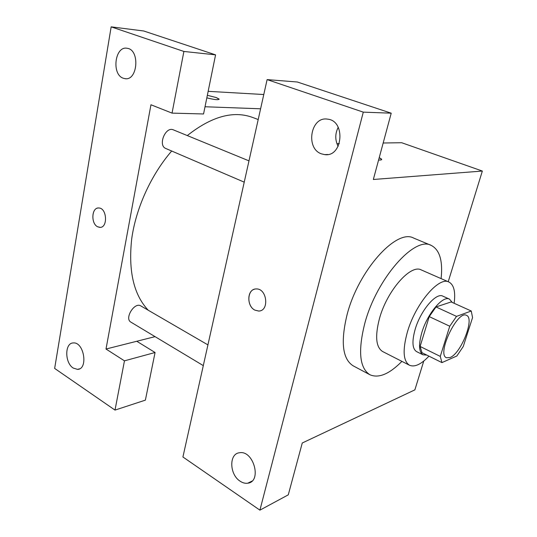 <?xml version="1.0" encoding="UTF-8"?>
<svg xmlns="http://www.w3.org/2000/svg" width="537" height="537" viewBox="0 0 537 537"><rect width="100%" height="100%" fill="white"/><g stroke="black" fill="none" stroke-linecap="round" stroke-linejoin="round"><path stroke-width="0.81" d="M450.053 357.528L446.455 357.743C436.406 354.333 457.517 309.755 466.519 315.373C474.963 318.173 461.061 353.521 450.053 357.528M463.25 346.506L472.56 317.589L471.264 311.01L456.531 316.38L449.751 326.228L440.273 356.393L441.944 362.609L456.846 355.997L463.25 346.506M449.751 326.228L429.224 316.608L420.115 346.452L440.273 356.393M420.115 346.452L421.988 352.695L441.944 362.609M429.224 316.608L436.017 306.956L456.531 316.38M471.264 311.01L451.14 301.935L436.017 306.956M452.268 302.445L449.456 299.122C442.871 295.209 427.237 313.816 421.8 332.672C418.437 344.727 418.867 352.118 423.075 354.836L426.808 355.091M423.075 354.836L416.571 351.601C412.302 348.849 411.819 341.465 415.128 329.456C420.484 310.668 436.145 292.195 442.83 296.149L449.456 299.122M454.134 303.291C455.665 291.792 453.919 284.711 448.912 282.032C438.971 276.139 415.336 303.895 407.314 332.269C402.455 350.191 403.18 361.179 409.503 365.247C414.665 367.409 421.149 364.375 428.949 356.152M448.912 282.032L421.29 269.936C410.745 263.821 386.955 290.732 379.431 318.676C374.88 336.343 375.954 347.291 382.646 351.54L409.503 365.247M441.105 278.609C442.978 260.848 439.675 249.765 431.184 245.382C414.712 235.824 376.618 278.609 364.798 323.355C357.85 351.037 359.562 368.174 369.919 374.752C378.692 378.545 389.359 374.081 401.911 361.374M369.919 374.752L353.185 365.838C342.492 359.085 340.465 342.002 347.103 314.575C358.434 270.272 396.648 228.339 413.685 238.086L431.184 245.382M259.908 510.15L363.287 112.139L267.111 79.604L182.916 456.987L259.908 510.15L288.275 494.846L302.264 442.991L414.879 389.855L423.767 361.032M448.22 281.73L482.347 171.048L373.336 179.486L391.218 113.186L363.287 112.139M381.666 159.523L379.236 157.616L381.585 159.153C381.968 159.872 380.968 160.154 378.592 160.013M482.347 171.048L401.669 142.721L383.176 143.003M339.303 143.668L336.934 143.701M391.218 113.186L297.337 82.007L267.111 79.604M240.126 481.192C229.359 474.56 228.856 453.57 239.522 452.758C253.585 449.979 262.21 481.709 247.745 483.199C245.228 483.568 242.684 482.897 240.126 481.192M338.216 127.296C335.001 133.686 334.974 140.043 338.142 146.373M321.502 153.864C305.217 148.628 310.614 116.153 327.516 119.133C346.009 120.637 342.821 157.482 324.63 154.609L321.502 153.864M254.37 289.248C246.711 291.155 247.114 306.486 254.887 310.118C246.147 306.056 247.228 288.53 256.25 288.953C267.158 288.282 269.567 311.319 258.579 311.03L254.887 310.118L258.633 311.024M148.239 310.232C133.747 294.8 128.229 271.084 131.679 239.086C135.848 208.356 151.045 174.861 171.686 151.025M187.306 135.572C211.45 116.495 233.139 110.427 252.37 117.355L258.203 119.536M244.234 182.157L165.832 148.507C157.603 145.567 165.483 126.061 173.384 129.867L248.987 160.865M203.301 365.616L130.914 322.14C124.107 318.616 134.525 301.673 140.842 305.936L207.926 344.888M106.004 349.03L150.957 104.769L172.041 113.119L183.889 51.451L111.159 26.85L54.653 368.422L115.005 410.093L124.463 360.837L106.004 349.03L155.065 336.645M260.599 108.796L205.02 106.756M98.217 208C91.431 208.121 90.981 223.748 97.633 226.775C90.666 223.6 91.639 207.181 98.788 207.987C107.071 207.9 108.051 228.165 99.748 227.366L97.627 226.775L100.211 227.359M123.275 78.227C111.32 74.495 114.898 45.625 127.135 48.283C140.251 49.652 137.74 81.322 124.853 78.637L123.275 78.227M73.233 368.06C64.594 362.844 64.615 342.747 73.327 342.942C84.101 341.754 88.457 369.389 77.503 369.375L73.233 368.06M136.774 341.263L155.065 352.507L145.379 400.139L115.005 410.093M155.065 352.507L124.463 360.837M172.041 113.119L203.557 113.972L215.572 54.855L143.728 30.992L111.159 26.85M215.572 54.855L183.889 51.451M263.781 94.525L208.161 91.33M219.143 99.285L216.297 97.573L207.349 95.297L216.297 97.566L219.096 99.07C218.472 100.15 214.384 99.741 206.832 97.848M247.745 483.199L251.96 481.125M324.63 154.609L327.765 154.508M124.853 78.637L125.859 78.704M77.503 369.375L79.536 368.832"/></g></svg>

